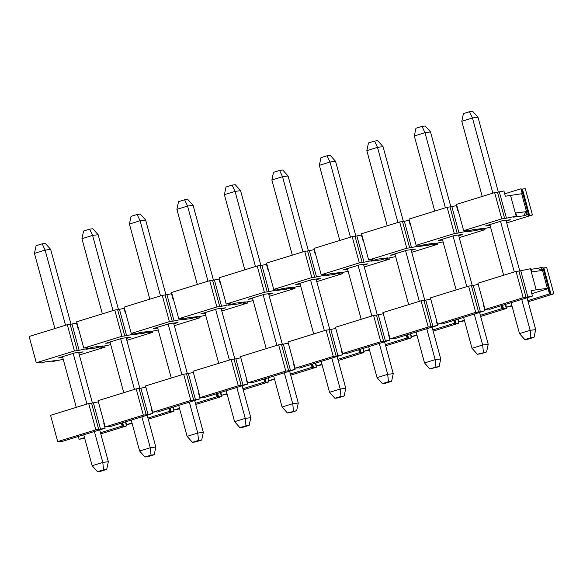 <?xml version="1.0" encoding="UTF-8"?>
<svg xmlns="http://www.w3.org/2000/svg" width="583" height="583" viewBox="0 0 583 583"><rect width="100%" height="100%" fill="white"/><g stroke="black" fill="none" stroke-linecap="round" stroke-linejoin="round"><path stroke-width="0.87" d="M77.342 325.933L77.721 325.817M67.285 324.702L74.427 350.981L36.292 362.764L29.15 336.493L67.285 324.702L70.149 324.337A8.191 0.568 164.8 0 0 71.971 324.017L76.562 323.077L77.991 328.331L78.384 328.251M110.734 344.691A8.191 0.568 -15.2 0 0 109.742 344.881L100.028 346.878L101.369 347.468L101.151 346.645M125.207 311.14L124.828 311.256M78.858 353.174L83.056 351.877L74.588 352.948L58.322 357.977L62.716 357.423M110.202 342.738L105.807 343.3L122.066 338.271L130.534 337.2L126.336 338.497M411.744 252.286L437.469 244.335L434.605 244.7A8.191 0.568 -15.2 0 1 433.752 244.714L432.404 244.124L442.125 242.127A8.191 0.568 -15.2 0 1 443.116 241.938M410.104 223.07L409.725 223.187M364.258 266.963L389.983 259.012L387.119 259.377A8.191 0.568 -15.2 0 1 386.274 259.399L384.926 258.801L394.64 256.804A8.191 0.568 -15.2 0 1 395.631 256.615M362.619 237.747L362.24 237.864M316.78 281.647L342.498 273.689L339.634 274.054A8.191 0.568 -15.2 0 1 338.789 274.076L337.44 273.485L347.162 271.489A8.191 0.568 -15.2 0 1 348.146 271.299M315.133 252.424L314.754 252.541M269.295 296.324L295.02 288.374L292.156 288.731A8.191 0.568 -15.2 0 1 291.303 288.753L289.955 288.162L299.677 286.166A8.191 0.568 -15.2 0 1 300.668 285.976M267.655 267.101L267.276 267.225M221.81 311.001L247.535 303.051L244.671 303.415A8.191 0.568 -15.2 0 1 243.818 303.43L242.477 302.839L252.191 300.843A8.191 0.568 -15.2 0 1 253.182 300.653M220.17 281.786L219.791 281.902M174.332 325.678L200.049 317.728L197.185 318.092A8.191 0.568 -15.2 0 1 196.34 318.114L194.992 317.516L204.713 315.52A8.191 0.568 -15.2 0 1 205.697 315.33M172.685 296.463L172.306 296.579M126.846 340.355L152.571 332.405L149.707 332.769A8.191 0.568 -15.2 0 1 148.854 332.791L147.506 332.201L157.228 330.204A8.191 0.568 -15.2 0 1 158.212 330.014M114.771 310.025L121.905 336.296L83.77 348.087L76.635 321.809L114.771 310.025L117.635 309.66A8.191 0.568 164.8 0 0 119.457 309.34L124.048 308.392L125.476 313.654L125.862 313.574M152.25 331.224L152.571 332.405M173.348 298.89L172.954 298.97L171.533 293.715L166.942 294.663A8.191 0.568 -15.2 0 1 165.113 294.983L162.249 295.341L124.113 307.132L131.255 333.41L134.119 333.046A8.191 0.568 -15.2 0 1 134.972 333.024L136.313 333.622L126.598 335.619A8.191 0.568 -15.2 0 1 124.769 335.939L121.905 336.296M220.833 284.212L220.44 284.293L219.011 279.038L214.42 279.978A8.191 0.568 -15.2 0 1 212.598 280.299L209.734 280.663L171.599 292.455L178.741 318.733L181.605 318.369A8.191 0.568 -15.2 0 1 182.45 318.347L183.798 318.937L174.077 320.934A8.191 0.568 -15.2 0 1 172.255 321.255L169.391 321.619L131.255 333.41M268.311 269.535L267.925 269.616L266.497 264.361L261.905 265.301A8.191 0.568 -15.2 0 1 260.084 265.622L257.22 265.986L219.084 277.778L226.219 304.056L229.083 303.692A8.191 0.568 -15.2 0 1 229.935 303.67L231.283 304.26L221.562 306.257A8.191 0.568 -15.2 0 1 219.74 306.578L216.876 306.942L178.741 318.733M315.797 254.858L315.403 254.939L313.982 249.684L309.391 250.624A8.191 0.568 -15.2 0 1 307.562 250.945L304.698 251.309L266.562 263.101L273.704 289.372L276.568 289.008A8.191 0.568 -15.2 0 1 277.421 288.993L278.761 289.583L269.047 291.58A8.191 0.568 -15.2 0 1 267.218 291.901L264.354 292.265L226.219 304.056M363.282 240.174L362.888 240.254L361.46 235L356.869 235.947A8.191 0.568 -15.2 0 1 355.047 236.268L352.183 236.632L314.048 248.416L321.189 274.695L324.053 274.331A8.191 0.568 -15.2 0 1 324.899 274.316L326.247 274.906L316.525 276.903A8.191 0.568 -15.2 0 1 314.703 277.224L311.839 277.588L273.704 289.372M410.76 225.497L410.374 225.577L408.945 220.323L404.354 221.263A8.191 0.568 -15.2 0 1 402.532 221.584L399.668 221.948L361.533 233.739L368.667 260.018L371.531 259.654A8.191 0.568 -15.2 0 1 372.384 259.632L373.732 260.222L364.011 262.219A8.191 0.568 -15.2 0 1 362.189 262.539L359.325 262.904L321.189 274.695M458.245 210.82L457.859 210.9L456.431 205.646L451.84 206.586A8.191 0.568 -15.2 0 1 450.01 206.907L447.146 207.271L409.011 219.062L416.153 245.341L419.017 244.977A8.191 0.568 -15.2 0 1 419.869 244.955L421.21 245.545L411.496 247.542A8.191 0.568 -15.2 0 1 409.667 247.862L406.803 248.227L368.667 260.018M506.707 222.932L532.432 214.974L529.568 215.338A8.191 0.568 -15.2 0 1 528.723 215.36L521.581 189.081L520.947 188.805L504.689 193.826M521.581 189.081A8.191 0.568 164.8 0 0 522.434 189.067L525.29 188.703L532.432 214.974M528.723 215.36L527.375 214.77L521.661 193.745L505.337 196.223L503.909 190.969L499.325 191.909A8.191 0.568 -15.2 0 1 497.496 192.23L494.632 192.594L456.496 204.385L463.638 230.657L466.502 230.292A8.191 0.568 -15.2 0 1 467.347 230.278L468.696 230.868L458.974 232.865A8.191 0.568 -15.2 0 1 457.152 233.185L454.288 233.55L416.153 245.341M459.229 237.609L484.947 229.658L482.083 230.023A8.191 0.568 -15.2 0 1 481.237 230.037L479.889 229.447L489.611 227.45A8.191 0.568 -15.2 0 1 490.595 227.261M447.146 207.271L454.288 233.55M457.582 208.393L457.203 208.51M484.626 228.47L484.947 229.658M399.668 221.948L406.803 248.227M437.148 243.155L437.469 244.335M352.183 236.632L359.325 262.904M389.663 257.832L389.983 259.012M304.698 251.309L311.839 277.588M342.177 272.509L342.498 273.689M257.22 265.986L264.354 292.265M294.699 287.186L295.02 288.374M209.734 280.663L216.876 306.942M247.214 301.87L247.535 303.051M162.249 295.341L169.391 321.619M199.729 316.547L200.049 317.728M83.77 348.087L86.634 347.723A8.191 0.568 -15.2 0 1 87.486 347.708L88.835 348.299L79.113 350.296A8.191 0.568 -15.2 0 1 77.291 350.616L74.427 350.981M36.292 362.764L39.156 362.407A8.191 0.568 -15.2 0 1 40.001 362.386L41.349 362.976L45.11 361.905L55.327 360.607L52.055 361.62L62.264 359.558A8.191 0.568 -15.2 0 1 63.248 359.368M104.765 345.901L105.086 347.089L102.222 347.446A8.191 0.568 -15.2 0 1 101.369 347.468M79.361 355.04L105.086 347.089M157.687 328.061L153.285 328.623L169.551 323.594L178.019 322.516L173.821 323.813M205.165 313.384L200.771 313.938L217.036 308.917L225.504 307.839L221.307 309.136M252.65 298.707L248.256 299.261L264.514 294.233L272.982 293.162L268.785 294.459M300.136 284.023L295.734 284.584L312 279.556L320.468 278.485L316.27 279.782M347.621 269.346L343.219 269.907L359.485 264.879L367.953 263.8L363.756 265.097M395.099 254.669L390.705 255.23L406.963 250.202L415.431 249.123L411.234 250.42M442.584 239.992L438.183 240.546L454.449 235.517L462.917 234.446L458.719 235.743M490.07 225.308L485.668 225.869L501.934 220.84L510.402 219.769L506.204 221.066M521.661 193.745L522.375 194.059L520.947 188.805M526.886 214.828L523.614 215.841L513.397 217.138L516.669 216.125L515.809 212.977L526.026 211.68L526.886 214.828L527.375 214.77M510.468 195.167L516.181 216.191L516.669 216.125M516.181 216.191L506.459 218.188A8.191 0.568 -15.2 0 1 504.638 218.508L501.774 218.873L463.638 230.657M482.673 228.5L476.129 230.518L465.912 231.815L472.456 229.797L482.673 228.5M435.188 243.177L428.651 245.195L418.426 246.5L424.971 244.474L435.188 243.177M387.71 257.854L381.165 259.88L370.948 261.177L377.485 259.151L387.71 257.854M340.224 272.531L333.68 274.557L323.463 275.854L330.007 273.828L340.224 272.531M292.739 287.215L286.202 289.234L275.978 290.531L282.522 288.512L292.739 287.215M245.261 301.892L238.717 303.911L228.5 305.208L235.036 303.189L245.261 301.892M197.775 316.569L191.231 318.595L181.014 319.892L187.558 317.866L197.775 316.569M150.29 331.246L143.753 333.272L133.529 334.569L140.073 332.543L150.29 331.246M102.812 345.93L96.268 347.949L86.051 349.246L92.588 347.228L102.812 345.93M526.026 211.68L523.614 215.841M494.632 192.594L501.774 218.873M51.902 361.045L52.055 361.62M515.817 213.014L525.793 211.746M96.946 346.674L96.268 347.949M144.431 331.989L143.753 333.272M191.916 317.312L191.231 318.595M239.394 302.635L238.717 303.911M286.88 287.958L286.202 289.234M334.365 273.281L333.68 274.557M381.843 258.597L381.165 259.88M429.328 243.92L428.651 245.195M476.814 229.243L476.129 230.518M534.064 337.295L530.902 337.695L524.824 339.576L527.994 339.175L534.064 337.295L535.69 329.606L527.039 297.753M482.221 196.427L461.802 121.286L463.427 113.598L469.504 111.717L472.667 111.317L478.009 117.285L498.334 192.099M506 220.323L519.752 270.927M469.504 111.717L472.456 117.992L478.009 117.285M461.802 121.286L472.456 117.992L492.875 193.133M500.52 221.278L514.293 271.969M521.741 299.392L530.144 330.306L535.69 329.606M524.824 339.576L519.489 333.607L530.144 330.306L530.902 337.695M519.489 333.607L511.087 302.686M503.639 275.263L489.866 224.572M486.586 351.972L477.346 354.253L480.509 353.852L486.586 351.972L488.211 344.283L479.554 312.43M434.736 211.112L414.324 135.963L415.949 128.275L422.019 126.394L425.189 125.994L430.524 131.969L450.848 206.776M458.522 235.007L472.266 285.612M422.019 126.394L424.978 132.669L430.524 131.969M414.324 135.963L424.978 132.669L445.39 207.818M453.035 235.955L466.808 286.647M474.263 314.069L482.658 344.99L488.211 344.283M477.346 354.253L472.004 348.284L482.658 344.99L483.424 352.38M472.004 348.284L463.602 317.363M456.154 289.94L442.38 239.249M439.101 366.656L435.938 367.057L429.86 368.937L439.101 366.656L440.726 358.96L432.076 327.107M387.25 225.789L366.838 150.647L368.463 142.952L374.541 141.071L377.704 140.671L383.038 146.646L403.37 221.46M411.037 249.684L424.788 300.289M374.541 141.071L377.493 147.353L383.038 146.646M366.838 150.647L377.493 147.353L397.912 222.495M405.557 250.639L419.33 301.324M426.778 328.746L435.18 359.667L440.726 358.96M429.86 368.937L424.526 362.961L435.18 359.667L435.938 367.057M424.526 362.961L416.124 332.04M408.668 304.618L394.902 253.933M391.616 381.333L388.453 381.734L382.375 383.614L385.545 383.213L391.616 381.333L393.241 373.645L384.591 341.791M339.772 240.466L319.353 165.324L320.978 157.629L327.056 155.756L330.218 155.355L335.56 161.323L355.885 236.137M363.552 264.361L377.303 314.966M327.056 155.756L330.007 162.03L335.56 161.323M319.353 165.324L330.007 162.03L350.427 237.172M358.071 265.316L371.845 316.001M379.293 343.423L387.695 374.344L393.241 373.645M382.375 383.614L377.041 377.638L387.695 374.344L388.453 381.734M377.041 377.638L368.638 346.717M361.19 319.295L347.417 268.61M344.138 396.01L340.968 396.411L334.897 398.291L338.06 397.89L344.138 396.01L345.763 388.322L337.105 356.468M292.287 255.143L271.875 180.001L273.5 172.313L279.57 170.433L282.733 170.032L288.075 176L308.4 250.814M316.073 279.038L329.818 329.643M279.57 170.433L282.529 176.707L288.075 176M271.875 180.001L282.529 176.707L302.941 251.849M310.586 279.993L324.359 330.685M331.814 358.1L340.21 389.021L345.763 388.322M334.897 398.291L329.555 392.315L340.21 389.021L340.968 396.411M329.555 392.315L321.153 361.394M313.705 333.979L299.932 283.287M296.652 410.687L287.412 412.968L290.574 412.567L296.652 410.687L298.277 402.999L289.62 371.145M244.802 269.827L224.389 194.678L226.015 186.99L232.092 185.11L235.255 184.709L240.59 190.685L260.922 265.491M268.588 293.715L282.332 344.32M232.092 185.11L235.044 191.384L240.59 190.685M224.389 194.678L235.044 191.384L255.463 266.533M263.108 294.67L276.881 345.362M284.329 372.785L292.732 403.706L298.277 402.999M287.412 412.968L282.077 407L292.732 403.706L293.489 411.095M282.077 407L273.675 376.079M266.22 348.656L252.454 297.964M249.167 425.371L246.004 425.772L239.926 427.645L243.096 427.244L249.167 425.371L250.792 417.676L242.142 385.822M197.324 284.504L176.904 209.355L178.529 201.667L184.607 199.787L187.77 199.386L193.111 205.362L213.436 280.168M221.103 308.4L234.854 359.004M184.607 199.787L187.558 206.061L193.111 205.362M176.904 209.355L187.558 206.061L207.978 281.21M215.623 309.347L229.396 360.039M236.844 387.462L245.246 418.383L250.792 417.676M239.926 427.645L234.592 421.677L245.246 418.383L246.004 425.772M234.592 421.677L226.189 390.756M218.742 363.333L204.968 312.641M201.689 440.048L198.519 440.449L192.448 442.329L195.611 441.929L201.689 440.048L203.314 432.353L194.656 400.506M149.838 299.181L129.426 224.04L131.051 216.344L137.122 214.471L140.284 214.063L145.626 220.039L165.951 294.852M173.617 323.077L187.369 373.681M137.122 214.471L140.08 220.746L145.626 220.039M129.426 224.04L140.08 220.746L160.493 295.887M168.137 324.031L181.911 374.716M189.366 402.139L197.761 433.06L203.314 432.353M192.448 442.329L187.107 436.354L197.761 433.06L198.519 440.449M187.107 436.354L178.704 405.433M171.256 378.01L157.483 327.325M154.203 454.725L151.041 455.126L144.963 457.006L148.126 456.606L154.203 454.725L155.829 447.037L147.171 415.183M102.353 313.858L81.941 238.717L83.566 231.028L89.644 229.148L92.806 228.747L98.141 234.716L118.466 309.529M126.139 337.754L139.884 388.358M89.644 229.148L92.595 235.423L98.141 234.716M81.941 238.717L92.595 235.423L113.015 310.564M120.659 338.708L134.433 389.4M141.88 416.816L150.283 447.737L155.829 447.037M144.963 457.006L139.629 451.031L150.283 447.737L151.041 455.126M139.629 451.031L131.226 420.11M123.771 392.694L110.005 342.002M106.718 469.402L103.555 469.803L97.478 471.683L100.64 471.283L106.718 469.402L108.343 461.714L99.693 429.86M54.875 328.542L34.455 253.394L36.08 245.705L42.158 243.825L45.321 243.424L50.663 249.393L70.988 324.206M78.654 352.431L92.406 403.035M42.158 243.825L45.11 250.1L50.663 249.393M34.455 253.394L45.11 250.1L65.529 325.248M73.174 353.385L86.947 404.077M94.395 431.5L102.797 462.421L108.343 461.714M97.478 471.683L92.143 465.715L102.797 462.421L103.555 469.803M92.143 465.715L83.741 434.794M76.293 407.371L62.519 356.679M105.122 428.184L100.531 429.124A8.191 0.568 -15.2 0 1 98.709 429.445L95.845 429.809L57.71 441.601L60.566 441.236A8.191 0.568 -15.2 0 1 61.419 441.214L62.053 441.491L105.122 428.184L103.694 422.93L104.08 422.85M84.52 437.651L79.091 439.334L83.675 438.387A8.191 0.568 -15.2 0 1 84.666 438.197M100.779 433.869L126.504 425.918L123.64 426.282A8.191 0.568 -15.2 0 1 122.787 426.297L122.153 426.02L100.465 432.724M98.374 401.825L93.389 402.846L100.531 429.124M151.565 408.166L151.179 408.246L152.6 413.5L109.538 426.814L108.904 426.537A8.191 0.568 -15.2 0 0 108.052 426.559L105.188 426.916L98.053 400.645L136.189 388.854L139.053 388.489A8.191 0.568 164.8 0 0 140.875 388.169L145.852 387.148M473.258 285.415L480.392 311.694L484.983 310.754L441.921 324.068L441.287 323.784A8.191 0.568 -15.2 0 0 440.435 323.805L437.571 324.17L430.429 297.891L468.564 286.1L471.428 285.736A8.191 0.568 164.8 0 0 473.258 285.415L478.235 284.395M425.772 300.099L432.914 326.371A8.191 0.568 -15.2 0 1 431.085 326.691L428.221 327.056L390.085 338.847L382.951 312.568L421.086 300.784L423.95 300.42A8.191 0.568 164.8 0 0 425.772 300.099L430.75 299.072M432.914 326.371L437.505 325.431L436.077 320.176L436.463 320.096M437.505 325.431L394.436 338.745L393.802 338.468A8.191 0.568 -15.2 0 0 392.949 338.483L390.085 338.847M378.287 314.776L385.429 341.055A8.191 0.568 -15.2 0 1 383.607 341.376L380.743 341.74L342.607 353.524L335.465 327.252L373.601 315.461L376.465 315.097A8.191 0.568 164.8 0 0 378.287 314.776L383.271 313.756M385.429 341.055L390.02 340.108L388.591 334.853L388.985 334.773M390.02 340.108L346.951 353.422L346.317 353.145A8.191 0.568 -15.2 0 0 345.471 353.16L342.607 353.524M330.809 329.453L337.943 355.732A8.191 0.568 -15.2 0 1 336.121 356.053L333.257 356.417L295.122 368.208L287.98 341.93L326.116 330.138L328.98 329.774A8.191 0.568 164.8 0 0 330.809 329.453L335.786 328.433M337.943 355.732L342.534 354.792L341.106 349.53L341.5 349.45M342.534 354.792L299.473 368.099L298.839 367.822A8.191 0.568 -15.2 0 0 297.986 367.844L295.122 368.208M283.323 344.13L290.465 370.409A8.191 0.568 -15.2 0 1 288.636 370.73L285.772 371.094L247.637 382.885L240.502 356.607L278.638 344.815L281.502 344.451A8.191 0.568 164.8 0 0 283.323 344.13L288.301 343.11M290.465 370.409L295.056 369.469L293.628 364.215L294.014 364.135M295.056 369.469L251.987 382.783L251.353 382.499A8.191 0.568 -15.2 0 0 250.501 382.521L247.637 382.885M235.838 358.815L242.98 385.086A8.191 0.568 -15.2 0 1 241.158 385.407L238.294 385.771L200.158 397.562L193.017 371.284L231.152 359.492L234.016 359.135A8.191 0.568 164.8 0 0 235.838 358.815L240.823 357.787M242.98 385.086L247.571 384.146L246.143 378.892L246.529 378.812M247.571 384.146L204.502 397.46L203.868 397.176A8.191 0.568 -15.2 0 0 203.022 397.198L200.158 397.562M188.36 373.492L195.494 399.77A8.191 0.568 -15.2 0 1 193.673 400.091L190.809 400.448L152.673 412.239L145.531 385.961L183.667 374.177L186.531 373.812A8.191 0.568 164.8 0 0 188.36 373.492L193.337 372.464M195.494 399.77L200.086 398.823L198.657 393.569L199.051 393.489M200.086 398.823L157.024 412.137L156.382 411.86A8.191 0.568 -15.2 0 0 155.537 411.875L152.673 412.239M140.875 388.169L148.016 414.447L152.6 413.5M148.016 414.447A8.191 0.568 -15.2 0 1 146.187 414.768L143.323 415.132L105.188 426.916M131.998 422.974L126.569 424.65L131.16 423.71A8.191 0.568 -15.2 0 1 132.152 423.52M148.264 419.192L173.989 411.241L171.125 411.598A8.191 0.568 -15.2 0 1 170.272 411.62L169.638 411.343L147.951 418.047M143.323 415.132L136.189 388.854M125.797 421.793L126.569 424.65M169.638 411.343L168.859 408.479M151.952 411.11L152.331 410.993M179.63 408.843A8.191 0.568 164.8 0 0 178.646 409.033L174.055 409.973L173.275 407.109M174.055 409.973L179.484 408.297M195.436 403.363L217.116 396.659L216.344 393.802M199.437 396.433L199.816 396.316M217.116 396.659L217.758 396.943A8.191 0.568 164.8 0 0 218.603 396.921L221.467 396.557L220.381 392.548M227.115 394.166A8.191 0.568 164.8 0 0 226.131 394.356L221.54 395.296L220.76 392.432M221.54 395.296L226.969 393.62M242.922 388.686L264.602 381.982L263.822 379.118M246.922 381.756L247.301 381.632M264.602 381.982L265.236 382.266A8.191 0.568 164.8 0 0 266.088 382.244L268.952 381.88L267.867 377.871M274.6 379.482A8.191 0.568 164.8 0 0 273.609 379.671L269.018 380.619L268.246 377.755M269.018 380.619L274.447 378.935M290.4 374.009L312.087 367.305L311.307 364.441M294.4 367.071L294.779 366.955M312.087 367.305L312.721 367.582A8.191 0.568 164.8 0 0 313.574 367.567L316.438 367.203L315.345 363.194M322.078 364.805A8.191 0.568 164.8 0 0 321.095 364.994L316.503 365.942L315.724 363.078M316.503 365.942L321.933 364.258M337.885 359.332L359.573 352.628L358.793 349.764M341.886 352.394L342.265 352.278M359.573 352.628L360.207 352.904A8.191 0.568 164.8 0 0 361.052 352.883L363.916 352.526L362.83 348.517M369.564 350.128A8.191 0.568 164.8 0 0 368.58 350.317L363.989 351.257L363.209 348.401M363.989 351.257L369.418 349.581M385.37 344.648L407.051 337.951L406.271 335.087M389.371 337.717L389.75 337.601M407.051 337.951L407.685 338.227A8.191 0.568 164.8 0 0 408.537 338.206L411.401 337.841L410.315 333.833M417.049 335.451A8.191 0.568 164.8 0 0 416.058 335.64L411.467 336.58L410.694 333.716M411.467 336.58L416.903 334.904M432.848 329.971L454.536 323.266L453.756 320.402M436.849 323.04L437.235 322.924M454.536 323.266L455.17 323.55A8.191 0.568 164.8 0 0 456.023 323.529L458.887 323.164L457.793 319.156M520.736 270.738L527.877 297.017L532.468 296.077L489.399 309.384L488.765 309.107A8.191 0.568 -15.2 0 0 487.92 309.128L485.056 309.493L477.914 283.214L516.05 271.423L518.914 271.059A8.191 0.568 164.8 0 0 520.736 270.738L530.457 268.741L536.171 289.766L531.04 290.815L532.468 296.077M527.877 297.017A8.191 0.568 -15.2 0 1 526.055 297.337L523.191 297.702L485.056 309.493M512.012 306.09A8.191 0.568 164.8 0 0 511.029 306.279L506.438 307.226L511.867 305.543M527.819 300.617L549.499 293.912L550.141 294.189A8.191 0.568 164.8 0 0 550.986 294.175L553.85 293.81L528.125 301.761M480.334 315.294L502.021 308.589L502.655 308.866A8.191 0.568 164.8 0 0 503.501 308.852L506.365 308.487L505.279 304.479M506.365 308.487L480.647 316.438M464.534 320.767A8.191 0.568 164.8 0 0 463.543 320.963L458.952 321.903L464.381 320.227M480.392 311.694A8.191 0.568 -15.2 0 1 478.57 312.014L475.706 312.379L437.571 324.17M475.706 312.379L468.564 286.1M458.887 323.164L433.162 331.115M428.221 327.056L421.086 300.784M411.401 337.841L385.676 345.799M380.743 341.74L373.601 315.461M363.916 352.526L338.198 360.476M333.257 356.417L326.116 330.138M316.438 367.203L290.713 375.153M285.772 371.094L278.638 344.815M268.952 381.88L243.228 389.83M238.294 385.771L231.152 359.492M221.467 396.557L195.75 404.507M190.809 400.448L183.667 374.177M173.989 411.241L172.896 407.233M121.373 423.156L122.153 426.02M126.504 425.918L125.418 421.91M104.474 425.787L104.853 425.67M79.091 439.334L78.311 436.47M57.71 441.601L50.568 415.322L88.703 403.531L91.567 403.166A8.191 0.568 164.8 0 0 93.389 402.846M95.845 429.809L88.703 403.531M483.948 305.419L483.555 305.499L484.983 310.754M484.335 308.356L484.713 308.239M531.82 293.679L548.071 288.658L547.364 288.345L541.651 267.32L541.162 267.386L542.022 270.534L531.798 271.831L530.945 268.683L530.457 268.741M536.171 289.766L547.364 288.345M531.098 269.259L537.89 268.399L541.162 267.386M541.651 267.32L542.999 267.91A8.191 0.568 164.8 0 0 543.844 267.896L546.708 267.531L553.85 293.81M537.89 268.399L541.724 270.578M549.499 293.912L548.071 288.658M523.191 297.702L516.05 271.423M506.438 307.226L505.658 304.362M502.021 308.589L501.242 305.725M458.952 321.903L458.172 319.039M433.752 244.714L433.533 243.898M386.274 259.399L386.048 258.575M338.789 274.076L338.563 273.252M291.303 288.753L291.077 287.929M243.818 303.43L243.599 302.606M196.34 318.114L196.114 317.29M148.854 332.791L148.629 331.967M149.445 331.8L149.707 332.769M119.457 309.34L126.598 335.619M166.942 294.663L174.077 320.934M214.42 279.978L221.562 306.257M261.905 265.301L269.047 291.58M309.391 250.624L316.525 276.903M356.869 235.947L364.011 262.219M404.354 221.263L411.496 247.542M450.01 206.907L457.152 233.185M451.84 206.586L458.974 232.865M481.82 229.046L482.083 230.023M481.237 230.037L481.011 229.214M402.532 221.584L409.667 247.862M434.342 243.73L434.605 244.7M355.047 236.268L362.189 262.539M386.857 258.407L387.119 259.377M307.562 250.945L314.703 277.224M339.372 273.084L339.634 274.054M260.084 265.622L267.218 291.901M291.894 287.762L292.156 288.731M212.598 280.299L219.74 306.578M244.408 302.446L244.671 303.415M165.113 294.983L172.255 321.255M196.923 317.123L197.185 318.092M117.635 309.66L124.769 335.939M71.971 324.017L79.113 350.296M70.149 324.337L77.291 350.616M101.959 346.477L102.222 347.446M499.325 191.909L506.459 218.188M497.496 192.23L504.638 218.508M522.434 189.067L529.568 215.338M146.187 414.768L139.053 388.489M170.272 411.62L169.376 408.319M217.758 396.943L216.861 393.642M265.236 382.266L264.339 378.965M312.721 367.582L311.825 364.28M360.207 352.904L359.31 349.603M407.685 338.227L406.788 334.926M455.17 323.55L454.274 320.249M503.501 308.852L502.546 305.324M502.655 308.866L501.759 305.565M478.57 312.014L471.428 285.736M456.023 323.529L455.061 320.001M431.085 326.691L423.95 300.42M408.537 338.206L407.583 334.678M383.607 341.376L376.465 315.097M361.052 352.883L360.097 349.363M336.121 356.053L328.98 329.774M313.574 367.567L312.612 364.04M288.636 370.73L281.502 344.451M266.088 382.244L265.134 378.717M241.158 385.407L234.016 359.135M218.603 396.921L217.648 393.394M193.673 400.091L186.531 373.812M171.125 411.598L170.163 408.078M122.787 426.297L121.891 422.996M123.64 426.282L122.685 422.755M98.709 429.445L91.567 403.166M550.141 294.189L542.999 267.91M550.986 294.175L543.844 267.896M526.055 297.337L518.914 271.059"/></g></svg>
